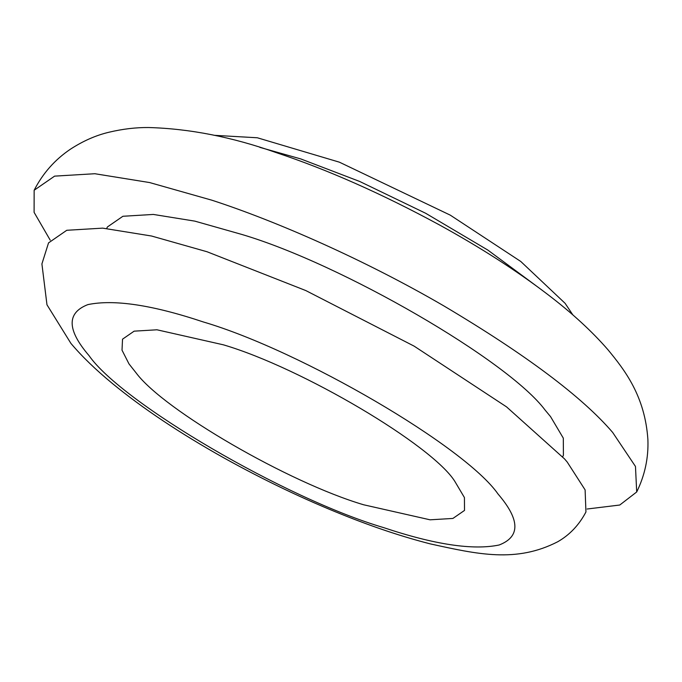 <?xml version="1.0" encoding="UTF-8"?>
<svg xmlns="http://www.w3.org/2000/svg" width="682" height="682" viewBox="0 0 682 682"><rect width="100%" height="100%" fill="white"/><g stroke="black" fill="none" stroke-linecap="round" stroke-linejoin="round"><path stroke-width="1.02" d="M562.65 456.795L563.409 455.286L563.315 438.151L550.536 416.6L545.216 410.214C508.329 360.539 341.52 263.891 241.905 234.472L194.822 221.13L153.348 214.438L122.905 216.271L107.432 226.944L106.682 228.461M363.659 504.782L430.078 519.812L452.908 518.439L464.51 510.426L464.433 497.579L454.851 481.407C432.456 445.38 302.066 367.956 223.381 344.819L156.962 329.79L134.132 331.162L122.53 339.176L122.018 350.173L128.992 363.898L136.17 372.977C163.842 410.232 288.946 482.72 363.659 504.782M587.117 509.011L619.768 505.021L636.698 491.978L635.471 466.454L612.649 432.422C582.061 396.771 525.865 354.64 444.067 306.03C365.296 260.157 276.457 221.156 211.846 200.193L149.631 182.563L94.824 173.722L54.594 176.135L34.151 190.252L34.1 212.358L50.221 240.158M567.185 462.004L564.491 458.867L506.564 406.89L414.136 346.141L305.766 290.549L207.021 251.743L151.532 236.015L102.65 228.138L66.768 230.286L48.541 242.877L41.909 263.917L46.973 304.786L70.928 343.413C81.942 356.447 95.778 369.815 112.436 383.523C142.836 408.492 180.048 433.317 224.071 457.989C264.326 480.341 304.095 499.352 343.378 515.012C374.026 527.271 402.96 536.887 430.18 543.861C477.698 554.304 516.163 563.119 557.791 541.721C569.734 534.859 579.12 524.952 585.94 511.986L585.113 489.898L567.185 462.004M535.967 285.673L487.818 250.064L425.645 213.261L359.755 181.489L300.728 158.915L259.816 147.355M498.022 493.998C465.252 446.77 301.47 350.872 203.338 321.964C152.453 304.956 113.971 299.168 87.884 304.607C66.538 312.85 66.913 329.849 89.018 355.603C121.78 402.832 285.562 498.73 383.702 527.638C434.579 544.645 473.069 550.434 499.147 544.995C520.502 536.751 520.119 519.752 498.022 493.998M34.151 190.252C42.796 173.347 54.901 159.656 70.459 149.17C83.144 140.935 95.983 135.292 108.958 132.24C122.641 128.983 135.846 127.415 148.565 127.525C189.647 128.676 232.195 137.039 276.201 152.606C327.394 169.596 381.775 193.688 439.344 224.872C480.435 247.455 516.632 270.711 547.953 294.641C571.976 312.953 591.959 331.307 607.909 349.687C624.721 370.062 645.01 396.089 647.9 439.685C648.591 457.878 644.857 475.311 636.698 491.978M572.871 314.939L565.105 303.328L520.767 261.47L450.282 215.145L339.397 162.18L257.327 137.773L214.157 135.309"/></g></svg>
